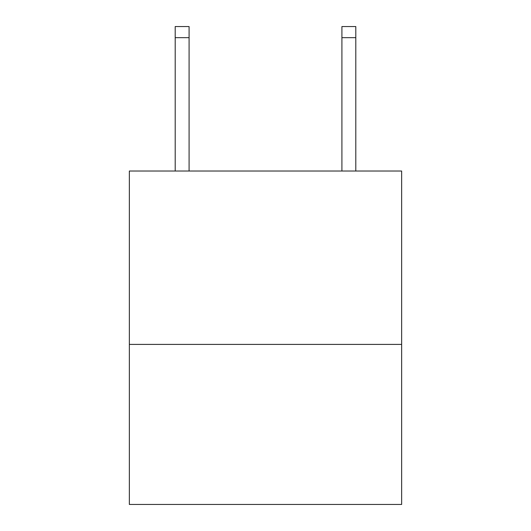 <?xml version="1.0" encoding="UTF-8"?>
<svg xmlns="http://www.w3.org/2000/svg" width="531" height="531" viewBox="0 0 531 531"><rect width="100%" height="100%" fill="white"/><g stroke="black" fill="none" stroke-linecap="round" stroke-linejoin="round"><path stroke-width="0.8" d="M401.648 344.407L401.648 171.028L129.352 171.028L129.352 504.45L401.648 504.45L401.648 344.407L129.352 344.407M341.911 171.028L341.911 26.55L355.803 26.55L355.803 171.028M341.911 26.55L355.803 26.55L341.911 26.55M189.089 171.028L189.089 37.661L175.197 37.661L175.197 26.55L189.089 26.55L189.089 37.661M175.197 171.028L175.197 37.661M341.911 37.661L355.803 37.661"/></g></svg>
